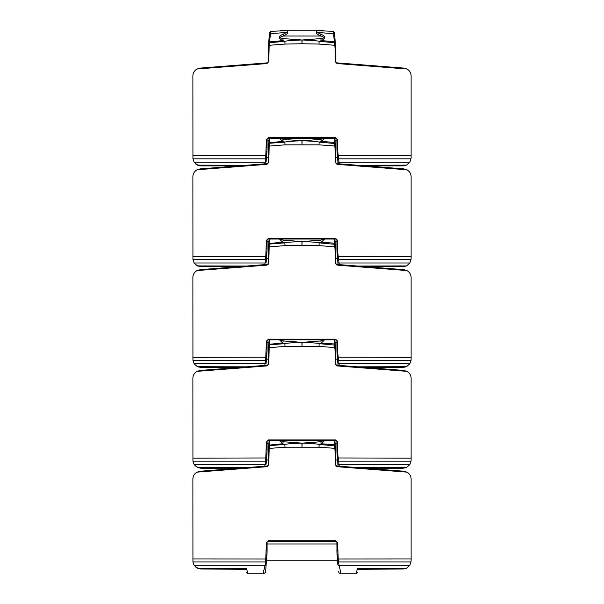 <?xml version="1.0" encoding="UTF-8"?>
<svg xmlns="http://www.w3.org/2000/svg" width="604" height="604" viewBox="0 0 604 604"><rect width="100%" height="100%" fill="white"/><g stroke="black" fill="none" stroke-linecap="round" stroke-linejoin="round"><path stroke-width="0.91" d="M264.779 163.843L265.088 162.204L194.126 162.204L197.478 165.141L200.822 165.873L195.945 164.205M246.175 165.873L246.606 165.262M357.394 165.262L357.825 165.873M365.307 165.873L403.178 165.873L406.522 165.141L409.874 162.204L411.12 157.938L411.12 76.006A7.935 7.935 0 0 0 406.907 68.999L403.797 68.093L337.077 62.892A1.321 1.321 0 0 1 335.869 61.744L335.862 52.012A52.903 52.903 0 0 0 335.696 47.905L334.518 32.752M194.126 162.204L192.933 158.822L265.639 158.822L266.424 139.569L268.402 137.584L335.598 137.584L337.576 139.569L337.734 151.468L339.221 163.843M406.907 68.999L337.024 63.548L335.197 61.57L335.039 47.958L333.302 31.544M335.462 44.855L334.835 45.292L318.965 44.062L302 43.752L285.035 44.062L269.165 45.292L268.803 61.57L266.976 63.548L197.093 68.999A7.935 7.935 0 0 0 192.88 76.006L192.933 158.822M268.803 52.012L268.138 52.012L268.138 61.744A1.321 1.321 0 0 1 266.923 62.892L200.203 68.093L197.093 68.999M267.051 149.233L267.081 147.406C267.081 139.147 267.081 139.147 267.081 147.406L267.081 139.569A1.321 1.321 0 0 1 268.402 138.248L335.598 138.248A1.321 1.321 0 0 1 336.919 139.569L336.949 149.233M266.424 147.406L267.081 147.406A52.903 52.903 0 0 1 266.923 151.521L266.379 158.452A0.74 0.453 -171.7 0 1 265.639 158.822L265.088 162.204A1.042 0.664 11.3 0 0 266.13 161.683L266.379 158.452M268.138 52.012A52.903 52.903 0 0 1 268.304 47.905L268.501 45.315M270.698 31.544L269.165 45.292L268.508 45.24L268.818 41.299L268.342 47.331M318.965 44.062L319.184 41.306C316.405 40.672 310.713 40.241 302.098 40.007L302 43.752L301.902 40.007C293.287 40.241 287.595 40.672 284.816 41.306L282.68 40.619L283.246 38.588C278.844 38.346 280.173 36.368 283.903 36.014L287.715 33.303L286.779 32.42L288.055 30.638L270.713 31.325L269.482 32.752L268.923 39.932M337.734 151.468L337.077 151.521L338.029 163.752L337.553 157.636L335.862 157.636M337.077 151.521A52.903 52.903 0 0 1 336.919 147.406L337.576 147.406M266.424 139.569L267.081 139.569L267.081 140.838L268.916 140.838L269.112 138.248L268.501 146.1M334.503 32.541L333.287 31.325L315.945 30.638L317.221 32.42L320.966 34.232L320.097 36.014C323.827 36.368 325.156 38.346 320.754 38.588L302.098 40.007L283.246 38.588M320.754 38.588L321.32 40.619L319.184 41.306L335.303 42.809M335.197 61.57L335.862 61.57L335.862 53.952M337.576 139.569L336.919 139.569L336.919 140.838L335.084 140.838M269.044 38.392L268.697 42.809L284.816 41.306L285.035 44.062M269.331 34.632L268.765 41.986L282.68 40.619C278.218 38.392 278.331 36.263 283.034 34.232L286.779 32.42L270.381 33.696L269.331 34.632L269.482 32.752M320.966 34.232C325.669 36.263 325.783 38.392 321.32 40.619L334.563 41.653L335.235 41.986L335.56 46.153M266.13 161.683L266.447 157.636L268.138 157.636M192.88 155.787L266.606 155.613M197.478 165.141L246.583 165.262M268.742 42.257L268.637 43.594M268.531 44.922L268.35 47.905M283.034 34.232L283.903 36.014L320.097 36.014L316.285 33.303L316.375 30.2L287.625 30.2L287.715 33.303M334.669 34.632L333.619 33.696L317.221 32.42L316.285 33.303M357.417 165.262L406.522 165.141M337.394 155.613L411.12 155.787M264.779 264.627L265.088 262.989L194.126 262.989L197.478 265.926L200.822 266.658L195.945 264.99M246.175 266.658L246.606 266.047M357.394 266.047L357.825 266.658M365.307 266.658L403.178 266.658L406.522 265.926L409.874 262.989L411.12 258.723L411.12 176.791A7.935 7.935 0 0 0 406.907 169.784L403.797 168.878L337.077 163.676A1.321 1.321 0 0 1 335.869 162.521L335.862 152.797A52.903 52.903 0 0 0 335.696 148.69L334.888 138.248M194.126 262.989L192.933 259.607L265.639 259.607L266.424 240.354L268.402 238.369L335.598 238.369L337.576 240.354L337.734 252.253L339.221 264.627M406.907 169.784L337.024 164.333L335.197 162.355L335.039 148.743L334.118 138.248M335.039 148.743L335.696 148.69L335.492 146.025L318.965 144.847L285.035 144.847L269.165 146.077L268.803 162.355L266.976 164.333L197.093 169.784A7.935 7.935 0 0 0 192.88 176.791L192.933 259.607M268.803 152.797L268.138 152.797L268.138 162.529A1.321 1.321 0 0 1 266.923 163.676L200.203 168.878L197.093 169.784M267.051 250.018L267.081 248.191C267.081 239.931 267.081 239.931 267.081 248.191L267.081 240.354A1.321 1.321 0 0 1 268.402 239.033L335.598 239.033A1.321 1.321 0 0 1 336.919 240.354L336.949 250.018M266.424 248.191L267.081 248.191A52.903 52.903 0 0 1 266.923 252.298L266.379 259.237A0.74 0.453 -171.7 0 1 265.639 259.607L265.088 262.989A1.042 0.664 11.3 0 0 266.13 262.468L266.379 259.237M268.138 152.797A52.903 52.903 0 0 1 268.304 148.69L268.697 143.593L269.354 143.291L269.165 146.077L268.508 146.025L268.818 142.083L268.342 148.116M318.965 144.847L319.184 142.091C316.405 141.457 310.713 141.026 302.098 140.792L302 144.53L301.902 140.792C293.287 141.026 287.595 141.457 284.816 142.091L282.68 141.404L283.246 139.373L280.15 138.248M337.734 252.253L337.077 252.298L338.029 264.537L337.553 258.421L335.862 258.421M337.077 252.298A52.903 52.903 0 0 1 336.919 248.191L337.576 248.191M266.424 240.354L267.081 240.354L267.081 241.623L268.916 241.623L269.112 239.033L268.501 246.885M269.882 138.248L269.354 143.291L284.816 142.091L285.035 144.847M323.85 138.248L320.754 139.373L302.098 140.792L283.246 139.373M320.754 139.373L321.32 141.404L319.184 142.091L335.303 143.593M335.197 162.355L335.862 162.355L335.862 154.73M337.576 240.354L336.919 240.354L336.919 241.623L335.084 241.623M268.818 142.083L269.044 139.177L268.765 142.77L282.68 141.404L279.418 138.248M324.582 138.248L321.328 141.404L334.563 142.438L335.235 142.77L335.658 148.116M266.13 262.468L266.447 258.421L268.138 258.421M192.88 256.572L266.606 256.398M197.478 265.926L246.583 266.047M357.417 266.047L406.522 265.926M337.394 256.398L411.12 256.572M264.779 365.412L265.088 363.774L194.126 363.774L197.478 366.711L200.822 367.443L195.945 365.775M246.175 367.443L246.606 366.824M357.394 366.824L357.825 367.443M365.307 367.443L403.178 367.443L406.522 366.711L409.874 363.774L411.12 359.508L411.12 277.568A7.935 7.935 0 0 0 406.907 270.562L403.797 269.663L337.077 264.461A1.321 1.321 0 0 1 335.869 263.306L335.862 253.582A52.903 52.903 0 0 0 335.696 249.475L334.888 239.033M194.126 363.774L192.933 360.392L265.639 360.392L266.424 341.139L268.402 339.154L335.598 339.154L337.576 341.139L337.734 353.038L339.221 365.412M406.907 270.562L337.024 265.118L335.197 263.14L335.039 249.52L334.118 239.033M335.039 249.52L335.696 249.475L335.492 246.809L318.965 245.632L285.035 245.632L269.165 246.862L268.803 263.14L266.976 265.118L197.093 270.562A7.935 7.935 0 0 0 192.88 277.568L192.933 360.392M268.803 253.582L268.138 253.582L268.138 263.306A1.321 1.321 0 0 1 266.923 264.461L200.203 269.663L197.093 270.562M267.051 350.803L267.081 348.976C267.081 340.716 267.081 340.716 267.081 348.976L267.081 341.139A1.321 1.321 0 0 1 268.402 339.818L335.598 339.818A1.321 1.321 0 0 1 336.919 341.139L336.949 350.803M266.424 348.976L267.081 348.976A52.903 52.903 0 0 1 266.923 353.083L266.379 360.022A0.74 0.453 -171.7 0 1 265.639 360.392L265.088 363.774A1.042 0.664 11.3 0 0 266.13 363.253L266.379 360.022M268.138 253.582A52.903 52.903 0 0 1 268.304 249.475L268.697 244.378L269.354 244.076L269.165 246.862L268.508 246.809L268.818 242.861L268.342 248.901M318.965 245.632L319.184 242.868C316.405 242.242 310.713 241.811 302.098 241.577L302 245.315L301.902 241.577C293.287 241.811 287.595 242.242 284.816 242.868L282.68 242.189L283.246 240.158L280.15 239.033M337.734 353.038L337.077 353.083L338.029 365.322L337.553 359.206L335.862 359.206M337.077 353.083A52.903 52.903 0 0 1 336.919 348.976L337.576 348.976M266.424 341.139L267.081 341.139L267.081 342.408L268.916 342.408L269.112 339.818L268.501 347.67M268.138 258.497L268.138 264.62L268.138 258.497M269.882 239.033L269.354 244.076L284.816 242.868L285.035 245.632M323.85 239.033L320.754 240.158L302.098 241.577L283.246 240.158M320.754 240.158L321.32 242.189L319.184 242.868L335.303 244.378M335.197 263.14L335.862 263.14L335.862 255.515M337.576 341.139L336.919 341.139L336.919 342.408L335.084 342.4M269.037 239.999L268.765 243.555L282.68 242.189L279.418 239.033M324.582 239.033L321.328 242.189L334.563 243.216L335.235 243.555L335.658 248.901M266.13 363.253L266.447 359.206L268.138 359.206M192.88 357.357L266.606 357.183M197.478 366.711L246.583 366.832M269.044 239.962L268.818 242.861M357.417 366.832L406.522 366.711M337.394 357.183L411.12 357.357M264.779 466.197L265.088 464.559L194.126 464.559L197.478 467.496L200.822 468.228L195.945 466.56M246.175 468.228L246.606 467.609M357.394 467.609L357.825 468.228M365.307 468.228L403.178 468.228L406.522 467.496L409.874 464.559L411.12 460.293L411.12 378.353A7.935 7.935 0 0 0 406.907 371.347L403.797 370.441L337.077 365.246A1.321 1.321 0 0 1 335.869 364.091L335.862 354.367A52.903 52.903 0 0 0 335.696 350.26L334.888 339.818M194.126 464.559L192.933 461.177L265.639 461.177L266.424 441.924L268.402 439.939L335.598 439.939L337.576 441.924L337.734 453.815L339.221 466.197M406.907 371.347L337.024 365.903L335.197 363.925L335.039 350.305L334.118 339.818M335.039 350.305L335.696 350.26L335.492 347.594L318.965 346.417L285.035 346.417L269.165 347.647L268.803 363.925L266.976 365.903L197.093 371.347A7.935 7.935 0 0 0 192.88 378.353L192.933 461.177M268.803 354.367L268.138 354.367L268.138 364.091A1.321 1.321 0 0 1 266.923 365.246L200.203 370.441L197.093 371.347M267.051 451.588L267.081 449.761C267.081 441.494 267.081 441.494 267.081 449.761L267.081 441.924A1.321 1.321 0 0 1 268.402 440.595L335.598 440.595A1.321 1.321 0 0 1 336.919 441.924L336.949 451.588M266.424 449.761L267.081 449.761A52.903 52.903 0 0 1 266.923 453.868L266.379 460.807A0.74 0.453 -171.7 0 1 265.639 461.177L265.088 464.559A1.042 0.664 11.3 0 0 266.13 464.038L266.379 460.807M268.138 354.367A52.903 52.903 0 0 1 268.304 350.26L268.697 345.163L269.354 344.861L269.165 347.647L268.508 347.594L268.818 343.646L268.342 349.686M318.965 346.417L319.184 343.653C316.405 343.027 310.713 342.589 302.098 342.362L302 346.1L301.902 342.362C293.287 342.589 287.595 343.027 284.816 343.653L282.68 342.974L283.246 340.943L280.15 339.818M337.734 453.815L337.077 453.868L338.029 466.107L337.553 459.991L335.862 459.991M337.077 453.868A52.903 52.903 0 0 1 336.919 449.761L337.576 449.761M266.424 441.924L267.081 441.924L267.081 443.193L268.916 443.193L269.112 440.595L268.501 448.455M269.882 339.818L269.354 344.861L284.816 343.653L285.035 346.417M323.85 339.818L320.754 340.943L302.098 342.362L283.246 340.943M320.754 340.943L321.32 342.974L319.184 343.653L335.303 345.163M335.197 363.925L335.862 363.925L335.862 356.3M337.576 441.924L336.919 441.924L336.919 443.193L335.084 443.185M268.818 343.646L269.044 340.739L268.765 344.34L282.68 342.974L279.418 339.818M324.582 339.818L321.328 342.974L334.563 344.001L335.235 344.34L335.658 349.686M266.13 464.038L266.447 459.991L268.138 459.991M192.88 458.142L266.606 457.968M197.478 467.496L246.583 467.617M357.417 467.617L406.522 467.496M337.394 457.968L411.12 458.142M197.478 568.273L246.583 568.273L246.175 569.013L246.583 568.273L247.768 573.8L262.982 573.8L265.088 565.336L194.126 565.336L197.478 568.273L200.822 569.013L195.945 567.345M194.126 565.336L192.933 561.962L265.639 561.962L266.424 542.709L268.402 540.723L335.598 540.723L337.576 542.709L338.361 561.962L341.018 573.8L356.232 573.8L357.417 568.273L357.553 569.285L357.417 568.273L406.522 568.273L409.874 565.336L411.12 561.078L411.12 479.138A7.935 7.935 0 0 0 406.907 472.132L403.797 471.226L337.077 466.031A1.321 1.321 0 0 1 335.869 464.876L335.862 455.152A52.903 52.903 0 0 0 335.696 451.037L334.888 440.595M406.907 472.132L337.024 466.688L335.197 464.71L335.039 451.09L334.118 440.595M335.039 451.09L335.696 451.037L335.492 448.379L318.965 447.194L285.035 447.194L269.165 448.432L268.803 464.71L266.976 466.688L197.093 472.132A7.935 7.935 0 0 0 192.88 479.138L192.933 561.962M357.553 569.285L403.178 569.013L406.522 568.273M268.803 455.152L268.138 455.152L268.138 464.876A1.321 1.321 0 0 1 266.923 466.031L200.203 471.226L197.093 472.132M267.051 552.373L267.081 550.546C267.081 542.279 267.081 542.279 267.081 550.546L267.081 542.709A1.321 1.321 0 0 1 268.402 541.38L335.598 541.38A1.321 1.321 0 0 1 336.919 542.709L336.949 552.373M266.424 550.546L267.081 550.546A52.903 52.903 0 0 1 266.923 554.653L266.379 561.592A0.74 0.453 -171.7 0 1 265.639 561.962L265.088 565.336A1.042 0.664 11.3 0 0 266.13 564.823L266.379 561.592M268.138 455.152A52.903 52.903 0 0 1 268.304 451.037L268.697 445.948L269.354 445.646L269.165 448.432L268.508 448.379L268.818 444.431L268.342 450.471M318.965 447.194L319.184 444.438C316.405 443.812 310.713 443.374 302.098 443.147L302 446.885L301.902 443.147C293.287 443.374 287.595 443.812 284.816 444.438L282.68 443.759L283.246 441.728L280.15 440.595M337.734 554.6L337.077 554.653L337.87 564.823L337.553 560.769L266.447 560.769L265.669 570.735C265.813 572.305 264.914 573.324 262.982 573.8M337.077 554.653A52.903 52.903 0 0 1 336.919 550.546L337.576 550.546M266.424 542.709L267.081 542.709L267.081 543.977L336.919 543.977L336.919 542.709L337.576 542.709M269.882 440.595L269.354 445.646L284.816 444.438L285.035 447.194M323.85 440.595L320.754 441.728L302.098 443.147L283.246 441.728M320.754 441.728L321.32 443.759L319.184 444.438L335.303 445.948M335.197 464.71L335.862 464.71L335.862 457.085M268.818 444.431L269.044 441.524L268.765 445.125L282.68 443.759L279.418 440.595M324.582 440.595L321.328 443.751L334.563 444.786L335.235 445.125L335.658 450.471M266.13 564.823L265.624 571.354M246.447 569.285L200.822 569.013M337.87 161.683A1.042 0.664 -11.3 0 0 338.912 162.204L409.874 162.204M337.024 63.548L337.077 62.892M337.621 158.452A0.74 0.453 -8.3 0 0 338.361 158.822L411.067 158.822M266.976 63.548L266.923 62.892M268.402 137.584L268.402 138.248M335.598 138.248L335.598 137.584M266.266 151.468L266.923 151.521L266.583 155.84M268.803 61.57L268.138 61.57M268.961 47.958L268.304 47.905M335.039 47.958L335.696 47.905L335.492 45.24M335.197 52.012L335.862 52.012M337.87 262.468A1.042 0.664 -11.3 0 0 338.912 262.989L409.874 262.989M337.024 164.333L337.077 163.676M337.621 259.237A0.74 0.453 -8.3 0 0 338.361 259.607L411.067 259.607M266.976 164.333L266.923 163.676M268.402 238.369L268.402 239.033M335.598 239.033L335.598 238.369M266.266 252.253L266.923 252.298L266.583 256.625M268.803 162.355L268.138 162.355L268.138 154.73M268.961 148.743L268.35 148.69M335.197 152.797L335.862 152.797M337.87 363.253A1.042 0.664 -11.3 0 0 338.912 363.774L409.874 363.774M337.024 265.118L337.077 264.461M337.621 360.022A0.74 0.453 -8.3 0 0 338.361 360.392L411.067 360.392M266.976 265.118L266.923 264.461M268.402 339.154L268.402 339.818M335.598 339.818L335.598 339.154M266.266 353.038L266.923 353.083L266.583 357.409M268.803 263.14L268.138 263.14M268.961 249.52L268.35 249.475M335.197 253.582L335.862 253.582M337.87 464.038A1.042 0.664 -11.3 0 0 338.912 464.559L409.874 464.559M337.024 365.903L337.077 365.246M337.621 460.807A0.74 0.453 -8.3 0 0 338.361 461.177L411.067 461.177M266.976 365.903L266.923 365.246M268.402 439.939L268.402 440.595M335.598 440.595L335.598 439.939M266.266 453.815L266.923 453.868L266.583 458.194M268.803 363.925L268.138 363.925L268.138 356.3M268.961 350.305L268.35 350.26M335.197 354.367L335.862 354.367M337.87 564.823A1.042 0.664 -11.3 0 0 338.912 565.336L409.874 565.336M192.88 558.926L266.583 558.979L266.923 554.653L266.266 554.6M337.417 558.979L411.12 558.926M337.024 466.688L337.077 466.031M337.621 561.592A0.74 0.453 -8.3 0 0 338.361 561.962L411.067 561.962M266.976 466.688L266.923 466.031M268.402 540.723L268.402 541.38M335.598 541.38L335.598 540.723M268.803 464.71L268.138 464.71L268.138 457.085M268.961 451.09L268.35 451.045M335.197 455.152L335.862 455.152M238.693 165.873L200.822 165.873M268.138 53.952L268.138 61.744M268.825 41.185L268.788 41.684M287.632 30.2L280.452 30.562M323.548 30.562L316.368 30.2M335.507 45.443L335.326 43.148M335.054 39.607L334.956 38.392M238.693 266.658L200.822 266.658M268.304 148.69L268.508 146.025M269.044 139.169L268.923 140.717M335.054 140.392L334.956 139.177M238.693 367.443L200.822 367.443M268.304 249.475L268.508 246.809M268.138 255.515L268.138 263.306M269.044 239.954L268.923 241.502M335.054 241.177L334.956 239.954M238.693 468.228L200.822 468.228M268.304 350.26L268.508 347.594M269.044 340.739L268.923 342.287M335.054 341.962L334.956 340.739M268.304 451.037L268.508 448.379M247.768 573.8L246.447 572.479M356.232 573.8L357.553 572.479M341.018 573.8L339.289 573.158L338.376 571.293M269.044 441.524L268.923 443.072M335.054 442.747L334.956 441.524"/></g></svg>
